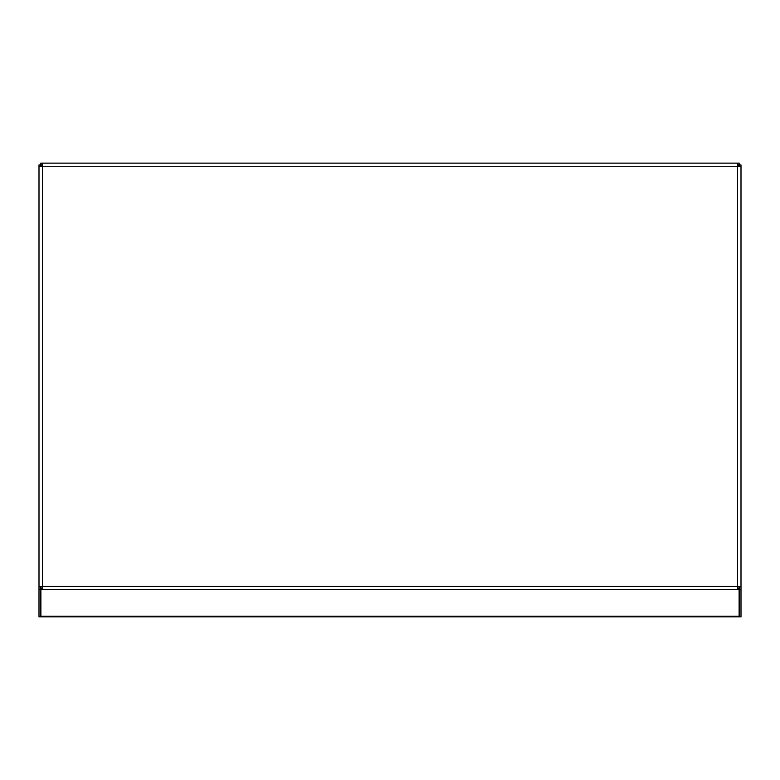 <?xml version="1.0" encoding="UTF-8"?>
<svg xmlns="http://www.w3.org/2000/svg" width="780" height="780" viewBox="0 0 780 780"><rect width="100%" height="100%" fill="white"/><g stroke="black" fill="none" stroke-linecap="round" stroke-linejoin="round"><path stroke-width="1.17" d="M741 535.538L741 166.413L741 586.745L737.578 586.443L737.578 589.553L42.422 589.553L42.422 586.443L39 586.745L39 616.863L40.716 616.863L40.716 589.7L39 589.7M42.422 589.553L40.882 589.553L40.882 586.677M40.882 589.553L40.882 616.863L739.118 616.863L739.118 586.677M40.882 588.149L42.422 588.149M739.118 588.149L737.578 588.149M739.118 589.553L737.578 589.553M739.118 616.863L40.882 616.863M39 534.68L39 166.413L42.422 166.257L42.422 586.443L737.578 586.443L737.578 166.257L42.422 166.257L42.422 163.137L737.578 163.137L737.578 166.257L741 166.413L741 164.96L739.284 164.96L738.992 166.247M741 589.7L741 616.863L739.284 616.863L739.284 589.7L741 589.7L741 586.745L739.284 586.745L739.284 589.7M739.284 166.247L739.284 164.96M741 540.676L741 536.396M739.284 586.745L737.578 586.599M737.578 163.137L739.167 163.137L739.167 164.843L737.578 164.843M42.422 164.843L40.833 164.843L42.422 165.409M42.422 163.137L40.833 163.137L40.833 164.843M737.578 165.409L739.167 164.843M40.716 589.7L40.716 586.745L39 586.745L39 164.96L40.716 164.96L41.008 166.247M40.716 166.247L40.716 164.96M40.716 586.745L42.422 586.599M739.118 616.249L40.882 616.249"/></g></svg>

